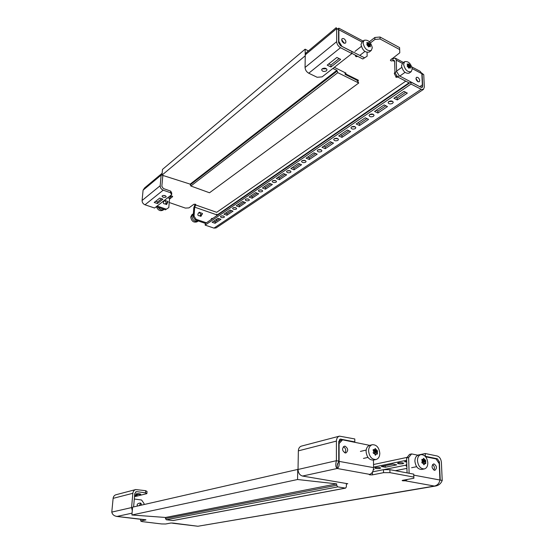 <?xml version="1.0" encoding="UTF-8"?>
<svg xmlns="http://www.w3.org/2000/svg" width="554" height="554" viewBox="0 0 554 554"><rect width="100%" height="100%" fill="white"/><g stroke="black" fill="none" stroke-linecap="round" stroke-linejoin="round"><path stroke-width="0.83" d="M375.522 467.604C378.133 467.306 379.857 467.451 380.695 468.04L379.919 468.428C377.309 468.726 375.584 468.58 374.753 467.991L375.522 467.604M140.508 494.39L140.778 494.237C139.857 493.752 138.341 493.607 136.249 493.801L135.979 493.953C136.907 494.438 138.417 494.584 140.508 494.39M402.827 463.719L403.686 463.296C402.841 462.68 401.075 462.535 398.381 462.853L397.537 463.283C398.374 463.892 400.14 464.037 402.827 463.719M345.149 452.93C342.081 450.741 341.79 448.511 344.276 446.219L345.121 446.205C348.189 448.408 348.466 450.644 345.966 452.916L345.149 452.93M434.378 470.256C431.628 468.151 431.337 466.046 433.512 463.961L434.114 463.968C436.864 466.087 437.148 468.185 434.959 470.263L434.378 470.256M405.244 479.84L405.272 480.796L402.703 480.789L402.142 480.547L402.647 480.318L413.893 478.247L413.741 474.141L413.893 478.247M372.406 472.167L372.447 474.868L369.823 474.861L369.206 474.598L369.677 474.363L337.185 468.497C338.889 467.493 339.526 465.055 339.103 461.198L339.09 443.588L338.743 443.671M135.633 491.98L136.907 491.647L145.522 492.859L145.702 490.699L147.045 491.481L146.865 493.635L134.504 496.709M116.257 516.349L117.026 516.432C114.124 516.023 112.372 514.583 111.783 512.104L113.12 498.351C113.39 496.467 114.346 495.269 115.973 494.743L135.744 489.556L145.702 490.699M133.604 506.931L134.781 493.559L136.242 491.689L136.907 491.647M135.744 489.556C134.082 490.096 133.112 491.343 132.849 493.289L131.575 507.575L111.783 512.104M346.347 484.016L347.787 483.739L302.519 476.045C299.749 475.221 298.253 473.026 298.031 469.473L298.357 450.859C298.509 448.325 299.534 446.746 301.424 446.109L339.464 436.136C337.538 436.787 336.52 438.443 336.41 441.102L298.357 450.859M336.41 441.102L336.396 460.693L338.75 461.129L338.743 441.573L340.274 439.087L354.809 441.884L353.84 442.127M338.75 461.129L337.185 465.471L337.566 463.56M298.031 469.473L336.396 460.693C335.378 464.73 335.641 467.334 337.185 468.497L337.185 465.471M354.809 441.884L354.789 438.948L339.464 436.136M425.624 456.787L436.067 458.92L439.211 463.677L439.938 480.02C439.274 483.379 437.425 485.394 434.391 486.052L435.963 485.955C438.969 485.256 441.053 483.42 442.217 480.45L440.236 480.076L439.426 461.932L437.335 458.767L436.123 459.01M442.217 480.45L441.393 462.334C441.005 458.941 439.613 456.828 437.21 456.004L425.25 453.525L425.354 456.316L437.335 458.767M372.33 444.717C369.94 445.485 368.694 447.57 368.597 450.97C369.331 456.683 371.796 459.536 375.993 459.529C378.451 458.774 379.719 456.669 379.802 453.207C379.04 447.473 376.547 444.64 372.33 444.717L369.823 445.319C367.434 446.081 366.187 448.158 366.083 451.552C366.81 457.251 369.269 460.09 373.465 460.083L373.576 467.631C373.382 471.274 372.087 473.525 369.677 474.363M372.572 471.883L383.479 469.667L389.884 469.667L413.741 474.141M145.931 519.784L117.026 516.432L132.067 513.156M145.917 519.936L140.654 520.989L141.949 521.591L161.546 523.946L165.639 523.994L171.061 522.99L173.263 523.26L172.391 522.976M389.884 469.667L389.954 472.659L413.838 477.084M389.954 472.659L383.541 472.659L383.479 469.667M372.447 474.868L383.541 472.659M435.866 485.976L197.903 526.252L434.391 486.052L405.272 480.796L407.467 479.432M338.743 442.355L340.627 440.319L342.566 439.821L339.09 443.588M369.663 445.361L342.566 439.821M418.055 455.243L411.601 453.92L408.623 457.542L406.615 457.964L409.586 454.356L411.601 453.92M343.369 446.739C345.828 448.311 346.347 450.354 344.92 452.874M432.584 464.55C434.461 466.108 434.883 467.943 433.851 470.069M407.065 472.887L406.615 457.964M409.115 473.275L408.623 457.542M134.303 499.029L141.568 500.013L144.04 503.482L143.95 504.555M173.277 523.101L197.903 526.252L172.98 523.267M116.61 516.425L143.631 519.659M439.834 480.567L439.924 480.131M132.288 510.622L131.575 507.575M338.632 461.302L373.576 467.631M140.792 519.361L140.654 520.989M373.528 464.515L407.093 457.382M417.612 455.153L425.25 453.525M373.431 469.383L374.158 469.515L373.368 469.681M392.786 464.12L396.726 464.875L385.272 467.23L381.353 466.489L392.786 464.12M406.712 461.226L404.565 461.669L406.74 462.098M373.569 467.14L406.684 460.222M146.865 493.635L145.522 492.859M134.587 495.782L137.212 495.124L134.677 494.777M385.272 467.23L385.245 465.685M298.031 469.37L132.593 507.159L131.9 514.991L165.542 517.471L165.459 518.558L166.318 519.763L173.07 520.559L345.571 488.129L346.361 486.904L346.347 483.49M297.733 469.3L297.56 479.515L131.9 514.991M297.56 479.515L336.68 483.877L165.542 517.471M336.68 483.877L336.68 485.283L337.76 486.883L345.571 488.129M141.741 505.068L140.764 503.094L139.386 503.143C137.544 503.655 136.845 504.438 137.281 505.483L137.835 505.961M141 503.302L139.151 505.657M406.871 466.378L405.985 465.692L406.788 463.698M406.865 466.309L406.795 464.896M423.63 458.317L425.749 460.755L425.666 463.712L424.814 463.525L423.955 464.764L423.291 463.421L422.1 463.012L421.802 462.313L422.321 461.191L421.864 459.356L422.965 459.495L423.63 458.317M420.922 454.619L418.353 455.166C416.089 455.852 414.932 457.881 414.898 461.253C415.652 466.627 417.924 469.363 421.712 469.446L424.302 468.947C426.628 468.269 427.799 466.212 427.813 462.784C427.03 457.375 424.731 454.654 420.922 454.619C418.651 455.305 417.501 457.341 417.474 460.72C418.228 466.115 420.507 468.857 424.302 468.947M422.716 463.102L422.875 461.337L422.037 460.533M375.231 448.511L377.475 451.06L377.329 454.121L376.374 453.92L375.446 455.201L374.726 453.795L373.451 453.366L373.147 452.639L373.721 451.475L373.271 449.578L374.476 449.716L375.231 448.511M374.449 453.518L374.67 451.704L374.365 450.977L373.431 450.783M199.572 212.417L201.067 215.319L202.473 213.477L199.572 212.417M199.142 212.279L198.083 213.74C197.494 215.056 197.986 215.741 199.544 215.79L200.922 216.392L202.473 213.477M198.228 220.956L198.083 221.067C194.669 222.009 192.591 220.395 191.85 216.219L193.374 213.74M198.083 221.067L196.968 221.849C193.554 222.791 191.483 221.184 190.742 217.016L191.919 214.744L193.027 213.948M199.17 212.244L199.745 212.251M194.433 218.747L193.948 218.027M165.05 200.472L166.581 203.443L168.097 201.566L165.05 200.472M165.224 200.306L164.677 200.313L163.562 201.843C162.98 203.2 163.472 203.9 165.037 203.934L166.595 204.558L168.097 201.566M158.112 207.334C159.94 209.828 161.92 210.499 164.053 209.357L162.98 210.174C160.168 211.393 157.994 210.257 156.463 206.781M408.9 68.239L407.183 65.933L407.619 65.261L407.121 64.008L408.99 64.084L410.493 66.106L410.514 68.066L409.579 67.616L408.9 68.239M404.628 61.667L402.543 63.163L401.511 65.864C402.862 71.341 405.389 73.772 409.094 73.156L411.193 71.688L412.245 68.945C410.874 63.454 408.34 61.03 404.628 61.667L403.596 64.368C404.953 69.859 407.488 72.297 411.193 71.688M394.967 72.706L394.926 72.304M397.744 77.006L397.073 77.186L396.768 75.559M396.249 77.262L394.303 73.544L394.656 72.581M368.604 46.965L366.796 44.562L367.267 43.877L366.769 42.603L368.791 42.72L370.37 44.819L370.356 46.813L369.324 46.342L368.604 46.965M364.075 40.31L362.032 41.924L361.014 44.535C362.448 50.338 365.183 52.845 369.206 52.055L371.263 50.476L372.302 47.817C370.848 42 368.105 39.5 364.075 40.31L363.057 42.928C364.504 48.745 367.24 51.266 371.263 50.476M357.718 56.363L357.081 56.543L356.43 55.802M356.679 56.55L355.744 56.411L355.162 55.04M369.691 114.54L369.054 115.537C369.774 116.942 371.235 117.199 373.431 116.305L374.075 115.301C373.348 113.895 371.886 113.639 369.691 114.54M369.643 114.574L373.458 114.401M351.541 126.928L350.952 127.842C351.665 129.214 353.092 129.47 355.239 128.618L355.834 127.697C355.121 126.326 353.687 126.07 351.541 126.928M351.568 126.908L355.204 126.797M334.249 138.729L333.702 139.573C334.408 140.903 335.807 141.159 337.912 140.349L338.459 139.497C337.753 138.168 336.347 137.911 334.249 138.729M334.353 138.666L337.815 138.611M317.754 149.982L317.248 150.764C317.948 152.052 319.326 152.308 321.382 151.533L321.895 150.75C321.188 149.455 319.81 149.199 317.754 149.982M317.934 149.878L321.23 149.864M302.013 160.729L301.542 161.449C302.235 162.703 303.592 162.959 305.6 162.211L306.078 161.491C305.379 160.231 304.028 159.981 302.013 160.729M302.262 160.584L305.386 160.612M286.972 170.999L286.536 171.657C287.221 172.883 288.551 173.132 290.518 172.419L290.961 171.747C290.268 170.528 288.939 170.279 286.972 170.999M287.291 170.819L290.248 170.881M272.582 180.819L272.173 181.435C272.852 182.619 274.161 182.868 276.086 182.183L276.501 181.567C275.816 180.382 274.507 180.133 272.582 180.819M272.97 180.618L275.76 180.701M258.801 190.223L258.42 190.798C259.099 191.947 260.38 192.19 262.271 191.539L262.651 190.964C261.973 189.814 260.685 189.565 258.801 190.223M259.258 190.001L261.883 190.105M245.588 199.239L245.235 199.772C245.907 200.887 247.174 201.13 249.023 200.5L249.383 199.966C248.704 198.851 247.444 198.609 245.588 199.239M246.114 198.997L248.573 199.115M232.922 207.888L232.59 208.38C233.255 209.467 234.501 209.703 236.316 209.1L236.648 208.602C235.976 207.521 234.737 207.279 232.922 207.888M233.518 207.632L235.803 207.757M162.301 195.818L162.045 196.241C162.779 197.446 164.081 197.73 165.944 197.086L166.207 196.663C165.466 195.458 164.164 195.174 162.301 195.818M162.98 195.52L165.411 195.763M326.417 70.85C324.028 71.916 322.428 71.584 321.625 69.846L322.22 68.786C324.609 67.713 326.209 68.045 327.026 69.776L326.417 70.85M326.528 68.8L322.13 68.855M224.114 217.362C222.334 217.937 221.108 217.701 220.444 216.649L220.755 216.192C222.535 215.603 223.761 215.838 224.425 216.898L224.114 217.362M223.539 216.053L221.42 215.922M388.776 101.514L388.084 102.601C388.818 104.048 390.3 104.297 392.551 103.369L393.25 102.275C392.516 100.828 391.02 100.572 388.776 101.514M388.638 101.617L392.641 101.361M211.947 218.989L211.261 218.906M212.861 218.366L211.635 218.477L211.095 219.578M169.226 202.508L185.382 208.089L188.942 207.895L193.824 204.301L195.327 204.218L195.853 204.717L194.696 207.154L194.052 216.205L196.137 219.308L195.237 219.945L193.152 216.849L194.052 216.205M168.804 207.577L165.39 209.807L168.804 207.577L169.572 198.401L170.577 196.158L172.093 196.068L172.654 196.601L169.51 199.17M417.771 77.373L416.449 77.325C415.59 78.73 416.096 80.192 417.958 81.708L419.274 81.763C420.14 80.358 419.634 78.897 417.771 77.373M418.09 81.777L415.971 78.446M343.819 38.607L342.143 38.586C341.292 40.082 341.853 41.592 343.833 43.115L345.495 43.136C346.354 41.647 345.793 40.137 343.819 38.607M344.353 43.323L341.686 39.694M336.984 28.656L336.153 27.707L306.078 52.859L305.275 54.825L305.053 67.477C305.24 69.963 306.473 71.882 308.744 73.218L317.137 77.269L322.13 76.868L351.894 53.565L340.509 47.699C338.182 46.252 336.908 44.237 336.673 41.661L336.68 28.607L338.584 29.618L338.591 42.658L340.509 45.67L351.88 51.557L351.894 53.565M345.274 73.717L358.279 80.171L358.286 80.926L345.281 74.471L344.997 73.924L346.015 73.149L334.318 67.325M142.087 200.493L160.196 185.715L161.145 175.106L161.99 173.388L144.636 187.896L143.091 190.167L142.087 200.493C142.101 202.501 143.071 203.927 145.003 204.786L154.594 208.027L171.629 194.696L170.563 192.757L170.701 191.123L163.347 188.519L161.844 186.296L162.834 175.417M170.563 192.757L163.201 190.161C161.221 189.26 160.224 187.778 160.196 185.715M159.711 198.103L154.22 202.459L157.433 203.56L162.945 199.218L159.711 198.103M170.701 191.123L171.761 193.069L171.629 194.696M155.681 201.303L157.578 201.954L161.623 198.761M422.66 86.272L422.231 87.387L421.068 87.338L410.929 82.096L411.006 84.049L421.158 89.277L423.464 89.374L424.322 87.137L423.755 74.686L422.1 73.814L422.66 86.272L421.068 87.345M369.4 41.73L374.85 37.478L380.03 37.021L399.593 47.609L399.78 52.81L390.362 60.123C390.778 61.009 391.636 61.169 392.924 60.587L394.136 60.331L394.607 61.321L394.954 72.678L396.595 71.501L399.302 75.794L397.654 76.958L394.954 72.678M399.78 52.81L399.593 47.609M380.03 37.021L380.072 38.988L399.656 49.555M380.072 38.988L374.885 39.445L374.85 37.478M370.432 42.907L374.885 39.445M394.614 61.473L392.924 60.587L392.869 58.662L391.346 59.015M171.733 195.977L169.753 197.529M216.877 215.596L216.718 214.176M195.105 204.156L193.796 207.805L193.152 216.849M166.262 209.142L157.135 206.04M165.39 209.807L156.276 206.711M205.499 223.428L195.237 219.945M206.407 222.798L196.137 219.308M214.163 221.371L214.377 220.734M216.662 219.169L216.572 220.783M367.136 56.189L362.808 58.987L367.136 56.189L367.08 52.464M392.869 58.662L395.3 58.149L396.242 60.13L396.595 71.501M411.851 66.93L420.202 71.355L421.85 73.682L422.349 84.894L419.738 86.653M419.731 86.646L399.302 75.794M409.51 83.072L397.654 76.958M419.967 86.486L422.349 84.894M338.584 30.006L338.799 28.178L337.504 29.03M364.428 57.748L341.52 46.197M362.808 58.987L351.894 53.357M361.956 41.986L338.875 29.771L338.882 41.495L341.749 46.01M423.755 74.686L421.622 72.983M336.153 27.707L336.68 28.607L305.275 54.825M423.464 89.374L216.095 227.916L213.982 228.116L205.167 225.132L205.271 223.587L410.929 82.096M377.911 113.037L387.468 106.562L384.123 104.935L374.58 111.444L377.911 113.037L377.876 111.16L385.819 105.759M359.498 125.502L368.59 119.345L365.28 117.787L356.201 123.985L359.498 125.502L359.477 123.66L366.956 118.577M341.963 137.378L350.627 131.513L347.344 130.024L338.695 135.924L341.963 137.378L341.957 135.571L349.006 130.779M325.24 148.694L333.501 143.105L330.253 141.685L322.012 147.309L325.24 148.694L325.253 146.921L331.901 142.406M309.277 159.504L317.172 154.164L313.952 152.8L306.085 158.174L309.277 159.504L309.305 157.758L315.586 153.493M294.029 169.829L301.57 164.725L298.391 163.423L290.864 168.555L294.029 169.829L294.07 168.111L299.998 164.081M279.445 179.704L286.653 174.822L283.51 173.568L276.314 178.478L279.445 179.704L279.493 178.021L285.102 174.205M265.477 189.163L272.381 184.482L269.272 183.284L262.381 187.986L265.477 189.163L265.532 187.501L270.851 183.893M252.091 198.221L258.711 193.741L255.636 192.584L249.03 197.092L252.091 198.221L252.16 196.594L257.195 193.173M239.252 206.919L245.609 202.612L242.562 201.504L236.226 205.825L239.252 206.919L239.335 205.312L244.106 202.065M226.932 215.257L233.033 211.129L230.021 210.063L223.941 214.211L226.932 215.257L227.015 213.678L231.544 210.603M217.978 218.276L220.949 219.308L215.091 223.276L212.134 222.265L217.978 218.276M397.273 99.928L407.329 93.114L403.956 91.403L393.908 98.259L397.273 99.928L397.211 98.016L405.666 92.276M411.006 84.049L205.167 225.132M376.187 110.35L377.876 111.16M357.808 122.891L359.477 123.66M340.301 134.83L341.957 135.571M323.612 146.214L325.253 146.921M307.685 157.08L309.305 157.758M292.464 167.467L294.07 168.111M277.9 177.398L279.493 178.021M263.967 186.906L265.532 187.501M250.609 196.019L252.16 196.594M237.798 204.758L239.335 205.312M225.499 213.145L227.015 213.678M219.488 218.802L215.181 221.725L213.685 221.205M395.508 97.165L397.211 98.016M330.946 66.992L327.199 65.137L336.887 57.443L340.655 59.347L330.946 66.992L330.953 65.012L328.737 63.911M339.11 58.572L330.953 65.012M215.181 221.725L215.091 223.276M157.578 201.954L157.433 203.56M344.83 72.56L345.717 74.686L356.998 80.282L358.736 83.01L337.788 72.65L336.901 70.31L332.843 68.488M336.901 70.31L190.195 184.129L190.867 186.012L209.509 192.771L358.736 83.01M305.254 56.086L305.129 49.181L308.363 50.947M190.195 184.129L161.976 175.147L305.012 55.975M161.976 175.147L162.481 169.434L305.129 49.181M337.185 468.497L302.519 476.045M339.581 439.454L341.063 439.073M132.849 493.289L113.12 498.351M395.327 470.685L406.927 468.386M438.221 462.174L439.426 461.932M439.938 480.02L413.79 475.138M406.2 465.083L383.597 469.667M336.68 485.283L165.459 518.558M337.76 486.883L166.318 519.763M345.294 488.129L172.827 520.566M139.386 503.143L140.612 503.364M406.823 464.778L406.02 465.492M423.935 458.58L423.332 458.705M421.829 460.145L424.475 459.605M424.752 459.875L421.989 460.436M422.584 460.644L425.451 460.055M422.508 462.223L425.486 461.62M425.749 460.755L422.875 461.337M425.5 462.05L422.529 462.645M423.353 463.615L425.839 463.116M423.422 463.823L424.745 463.56M424.634 463.691L423.457 463.927M423.734 464.681L424.163 464.598M375.557 448.788L374.885 448.941M373.285 450.506L376.111 449.855M376.408 450.132L373.5 450.804M374.365 450.977L377.177 450.333M374.248 452.611L377.163 451.946M377.475 451.06L374.67 451.704M377.17 452.396L374.255 453.054M374.829 454.114L377.523 453.504M374.885 454.28L376.284 453.961M376.18 454.086L374.913 454.37M375.21 455.132L375.66 455.028M373.05 450.028L374.365 449.723M198.464 213.151L199.599 212.542M202.127 214.419L202.445 213.525M200.749 216.205L201.067 215.319M199.544 215.79L200.68 215.181M163.936 201.241L165.071 200.603M167.786 202.563L168.063 201.635M166.304 204.371L166.581 203.443M165.037 203.934L166.172 203.304M407.405 64.79L408.09 64.299M407.28 66.397L409.434 64.866M408.99 64.084L407.571 65.095M409.662 65.13L407.64 66.57M408.333 66.909L410.251 65.545M408.617 67.692L410.265 66.528M410.493 66.106L408.554 67.477M410.279 66.819L408.693 67.948M395.023 72.789L394.303 73.544M396.616 76.196L395.805 77.034M367.094 43.468L367.808 42.907M367.129 45.172L369.248 43.524M368.791 42.72L367.267 43.911M369.49 43.801L367.531 45.324M368.119 45.802L370.127 44.244M368.362 46.591L370.107 45.241M370.37 44.819L368.313 46.418M370.114 45.539L368.452 46.827M356.354 55.663L355.744 56.411M405.77 81.147L216.697 212.314L195.701 204.959L195.735 204.454M172.509 196.836L172.55 196.345M143.091 190.167L161.145 175.106M162.738 176.186L163.43 175.611M145.003 204.786L163.201 190.161M305.053 67.477L336.673 41.661M216.905 215.132L409.018 82.823M170.577 196.158L170.016 195.957M169.572 198.401L167.724 197.75M216.919 214.897L194.696 207.154M421.85 73.682L412.218 68.585M402.329 63.35L396.242 60.13M421.158 89.277L213.982 228.116M308.744 73.218L340.509 47.699M190.867 186.012L337.788 72.65M190.14 184.932L336.901 71.258M337.206 465.298L337.185 465.651M411.615 467.701L416.65 466.703M423.415 463.802L424.814 463.525M406.269 466.163L406.871 466.385M373.465 460.083L375.993 459.529M363.459 458.414L367.988 457.403M360.419 451.413L366.18 450.063M373.057 450.049L374.476 449.716M374.878 454.259L376.374 453.92M396.588 71.099L401.754 67.408M399.967 75.946L405.016 72.38M396.158 77.325L397.059 77.193M354.976 51.39L361.326 46.418M360.128 55.151L364.899 51.467M356.132 56.709L357.053 56.55M403.485 62.491L395.3 58.149M363.112 41.072L338.799 28.178M336.784 28.663L337.857 29.237"/></g></svg>
